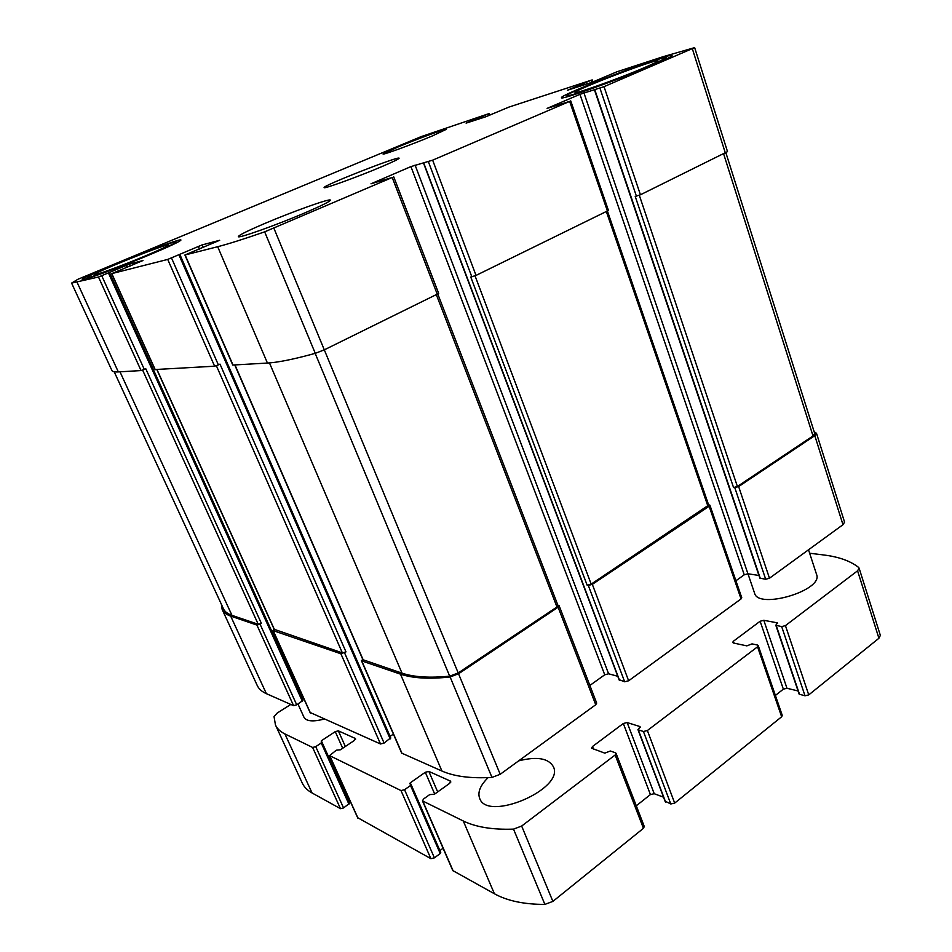 <?xml version="1.0" encoding="UTF-8"?>
<svg xmlns="http://www.w3.org/2000/svg" width="952" height="952" viewBox="0 0 952 952"><rect width="100%" height="100%" fill="white"/><g stroke="black" fill="none" stroke-linecap="round" stroke-linejoin="round"><path stroke-width="1.43" d="M145.085 256.029C161.055 249.293 168.909 245.568 168.659 244.854C167.35 243.224 94.795 272.236 94.736 274.45C92.927 276.354 121.475 265.941 145.085 256.029M644.48 67.604C654.083 63.463 658.558 61.178 657.927 60.749C655.809 58.905 575.175 89.714 575.163 92.332C571.843 95.367 618.978 78.623 644.48 67.604M432.648 160.162L410.931 166.6L370.982 183.795L392.212 177.5L264.656 231.848C243.617 239.142 227.956 244.105 217.687 246.711L184.902 255.017L219.674 240.285L202.062 244.926L167.719 259.42L111.658 273.652L142.99 260.515L129.448 264.097L98.484 277.02L71.59 283.101L77.862 279.305L421.153 136.624L488.745 113.693L466.099 123.129L485.698 116.799L508.892 107.1L591.608 80.075L567.416 90.25L592.037 82.3L616.789 71.84L663.175 56.68L694.651 47.624L604.032 86.656L579.958 94.331L547.114 108.373L569.653 101.4L432.648 160.162L476.036 275.414L607.4 210.975L708.681 505.084L591.18 584.135L587.17 585.242L588.312 585.456L624.679 681.787L619.312 679.74M476.036 275.414L470.764 277.032L587.17 585.242M393.688 176.751L438.693 293.43L324.299 349.848L315.279 353.335C294.227 359.166 278.281 362.403 267.441 363.057L232.776 365.044L184.902 255.017M171.527 257.992L218.377 364.89L214.616 366.199L155.164 369.531M101.757 275.782L144.311 369.412L141.063 370.566L118.322 371.911C114.573 372.125 112.443 371.661 111.919 370.518L71.59 283.101M694.651 47.624L727.506 151.63L640.422 194.779L635.222 196.433L733.564 487.567L734.789 487.662L765.694 579.232L759.863 578.162L594.476 89.893M570.724 100.864L608.387 210.285L607.4 210.975L569.653 101.4M588.312 585.456L592.334 584.35L709.133 506.274L741.049 598.927L628.629 680.775L624.679 681.787M617.765 676.277L608.59 673.79L604.734 674.789L589.871 685.44M362.605 659.034L361.772 660.914L400.483 674.147C412.644 678.288 429.185 679.228 450.118 676.979L458.543 673.778L558.098 607.221L559.145 605.746L557.896 605.21M559.145 605.746L596.69 703.1L595.738 704.73L500.205 774.297L491.97 777.403C471.109 778.641 454.425 776.523 441.918 771.025L401.673 753.115L361.427 660.64M393.402 734.135L390.07 736.384M390.629 737.883L384.096 743.06L380.514 743.976L310.245 712.548M274.093 629.117L273.212 630.64L340.911 653.786L345.981 651.882L342.363 652.882L274.343 629.355M218.377 364.89L219.995 364.116L345.981 651.882M303.7 698.387L302.379 699.232M109.254 272.617L302.938 700.47L296.715 704.825L293.585 705.658L266.37 693.663C261.86 691.64 258.825 688.927 257.242 685.499L222.173 609.482L221.328 604.187M222.173 609.482C223.506 612.386 226.35 614.599 230.681 616.099L256.909 625.071L260.063 624.167L261.383 623.381L258.23 624.286L231.967 615.349C227.611 613.85 224.767 611.636 223.422 608.721L114.192 371.78M144.311 369.412L145.775 368.733L261.383 623.381M814.138 431.696L816.507 433.315L814.793 435.647L842.984 524.695L769.478 578.221L765.694 579.232M816.507 433.315L844.567 522.124L842.984 524.695M734.789 487.662L738.633 486.555L814.793 435.647M758.934 575.448L747.939 573.794L744.25 574.794L735.92 580.768M709.133 506.274L709.906 505.203L708.574 504.75M709.906 505.203L741.763 597.737L741.049 598.927M264.156 223.744C292.288 211.701 330.511 198.028 330.392 200.146C330.189 201.372 322.062 205.453 305.985 212.403C277.127 224.839 237.512 238.952 238.333 236.596C238.881 235.156 247.496 230.872 264.156 223.744M397.948 147.024C417.345 138.909 446.881 128.068 446.476 129.27L432.232 135.981C412.478 144.287 382.252 155.343 383.073 153.998L397.948 147.024M654.226 64.462C666.114 59.333 672.064 56.358 672.064 55.513C672.124 51.753 558.3 95.271 561.525 97.699C559.419 100.793 621.061 78.814 654.226 64.462M149.631 254.791C169.98 246.223 180.416 241.308 180.951 240.047C181.737 236.727 79.873 277.46 82.241 279.567C81.444 281.435 118.929 267.69 149.631 254.791M381.074 166.945C392.938 161.911 398.959 158.996 399.126 158.21C399.614 155.533 321.954 185.973 324.132 187.603C323.275 189.329 357.595 176.929 381.074 166.945M725.912 152.844L814.745 433.624L813.02 435.957L737.395 486.472L733.564 487.567M437.849 294.132L558.003 605.508L556.968 606.983L458.209 672.945L449.677 676.158C429.649 678.145 413.763 677.134 402.006 673.159L362.89 659.7L234.763 364.997M147.738 255.303C164.648 248.198 174.002 243.843 175.811 242.272C181.07 237.25 80.694 277.389 87.644 277.567C89.393 278.186 121.618 266.274 147.738 255.303M650.168 65.771L666.091 58.012C671.981 52.122 558.669 95.438 567.44 95.652C569.308 96.902 621.989 77.957 650.168 65.771M636.293 805.785L650.418 794.575L654.214 793.706L627.142 722.556L639.994 726.578L638.292 729.863L643.433 731.493L647.372 730.529L757.542 646.813L758.22 645.575L757.399 645.016L752.009 643.885L746.868 645.872L733.445 643.016L732.659 642.481L733.361 641.255L760.124 621.251L763.802 620.299L777.367 622.846L775.821 625.286L781.675 626.594L785.436 625.619L857.573 570.807L859.097 568.118L858.597 567.416C850.481 561.025 838.962 556.884 824.039 555.016L809.64 553.219M665.305 801.263L670.791 803.976L674.682 803.095L781.64 716.773L782.282 715.452L758.22 645.575M775.392 695.46L783.353 689.153L760.124 621.251M798.062 690.95L786.983 688.272L783.353 689.153M775.821 625.286L799.144 694.151L805.023 695.793L808.748 694.889L878.922 638.256L880.362 635.389L859.097 568.118M290.812 704.432L277.246 713.024L274.033 716.57L275.461 724.984C277.163 728.685 280.305 731.66 284.898 733.933L312.613 747.463L315.719 746.654L321.252 743.012L321.336 740.787L335.247 731.636L338.329 730.838L355.382 738.478L354.549 740.347L340.388 749.795L336.342 750.2L329.57 755.602L400.994 790.577L404.552 789.72L410.526 785.507L411.097 784.579L409.705 783.746L410.276 782.83L425.306 772.274L428.84 771.406L450.427 781.08L449.737 783.294L434.421 794.254L429.673 794.611L423.604 798.954L422.45 800.87L463.279 820.981C475.952 827.133 492.696 829.858 513.521 829.121L521.66 826.05L615.147 755.007L616.051 753.318L615.397 752.77L610.327 750.997L604.806 753.139L591.573 748.201L592.489 746.523L623.31 723.496L627.142 722.556M275.461 724.984L302.189 782.913C304.069 786.983 307.353 790.338 312.066 792.968L340.483 808.676L343.565 807.939L349.491 803.345L321.835 742.381M350.086 801.001L348.825 801.881M357.809 817.756L430.887 858.656L434.409 857.847L440.217 853.527L440.562 852.361M439.895 850.6L443.073 848.244M422.45 800.87L452.783 870.568L494.409 893.761C507.321 900.878 524.147 904.424 544.877 904.4L552.886 901.401L643.445 828.311L644.278 826.503L616.051 753.318M654.214 793.706L663.532 797.181M488.138 777.617C480.308 785.281 477.476 792.171 479.63 798.3C487.186 822.326 565 788.851 553.374 766.693C548.459 758.208 536.892 756.257 518.662 760.862M747.963 573.806L754.567 593.155C758.101 609.851 823.587 590.371 816.59 574.508L808.522 549.78M297.964 704.016L303.997 717.296C306.389 721.342 313.089 721.937 324.073 719.093M428.4 161.757L471.847 276.865M392.212 177.5L437.337 294.394M273.902 228.242L458.209 672.945M264.656 231.848L315.279 353.335M217.687 246.711L267.441 363.057M185.128 254.993L233.05 365.104M167.719 259.42L214.616 366.199M111.812 273.629L155.247 369.721M98.484 277.02L141.063 370.566M77.148 282.446L118.322 371.911M488.269 114.002L488.84 115.609M591.323 80.349L592.001 82.312M692.354 48.778L725.376 153.117M604.032 86.656L640.422 194.779M599.962 88.191L636.412 196.195M592.334 584.35L628.629 680.775M423.783 163.101L619.562 680.382M415.072 165.053L608.59 673.79M410.931 166.6L604.734 674.789M558.098 607.221L595.738 704.73M458.543 673.778L500.205 774.297M450.118 676.979L491.97 777.403M400.483 674.147L441.918 771.025M361.772 660.914L402.03 753.448M202.062 244.926L203.169 247.484M198.29 246.342L199.468 249.055M178.94 254.85L390.201 738.931M344.541 652.786L384.096 743.06M340.911 653.786L380.514 743.976M273.212 630.64L310.495 713.107M129.448 264.097L130.293 265.989M126.188 265.322L127.092 267.334M109.385 272.355L302.498 699.149M108.457 272.986L302.343 701.243M260.063 624.167L296.715 704.825M256.909 625.071L293.585 705.658M230.681 616.099L266.37 693.663M483.426 116.037L483.913 117.382M481.914 116.608L482.367 117.881M480.962 116.917L481.426 118.191M479.451 117.489L479.879 118.691M586.182 82.526L586.694 84.038M584.457 83.181L584.933 84.609M583.267 83.562L583.755 84.99M581.541 84.216L582.005 85.561M738.633 486.555L769.478 578.221M594.822 89.809L760.279 578.411M583.921 92.832L747.939 573.794M579.958 94.331L744.25 574.794M606.329 211.511L707.907 506.166M475.06 275.854L591.18 584.135M723.663 153.962L813.02 435.957M639.316 195.279L737.395 486.472M142.633 370.114L258.23 624.286M119.988 371.815L231.967 615.349M216.366 365.723L342.363 652.882M157.02 369.614L274.569 629.831M235.001 364.985L363.236 659.974M269.464 362.914L402.006 673.159M315.172 353.37L449.677 676.158M436.409 294.858L556.968 606.983M674.682 803.095L647.372 730.529M781.64 716.773L757.542 646.813M734.016 643.135L733.361 641.255M786.983 688.272L763.802 620.299M777.617 623.572L777.367 622.846M799.573 694.46L776.237 625.559M805.023 695.793L781.675 626.594M808.748 694.889L785.436 625.619M878.922 638.256L857.573 570.807M312.066 792.968L284.898 733.933M340.483 808.676L312.613 747.463M343.565 807.939L315.719 746.654M348.944 804.202L321.252 743.012M348.944 801.786L321.336 740.787M342.696 748.248L335.247 731.636M345.338 746.487L338.329 730.838M355.667 739.121L355.382 738.478M358.107 818.423L329.82 755.852M430.887 858.656L400.994 790.577M434.409 857.847L404.552 789.72M440.217 853.527L410.526 785.507M410.978 784.448L410.276 782.83M434.707 794.051L425.306 772.274M437.682 791.921L428.84 771.406M450.832 782.02L450.427 781.08M453.176 870.973L422.831 801.239M494.409 893.761L463.279 820.981M544.877 904.4L513.521 829.121M552.886 901.401L521.66 826.05M643.445 828.311L615.147 755.007M593.536 749.188L592.489 746.523M650.418 794.575L623.31 723.496M640.256 727.28L639.994 726.578M665.603 802.024L638.292 729.863M670.791 803.976L643.433 731.493M111.658 273.652L155.081 369.673M489.161 113.585L489.756 115.228M592.192 79.92L592.894 82.003M423.533 163.149L619.228 680.133M179.845 254.41L390.796 738.038M272.986 630.462L310.245 712.881M109.313 272.57L302.938 700.47M156.866 369.626L274.331 629.653M87.644 277.567L87.251 278.555M175.811 242.272L176.81 242.689M567.44 95.652L566.892 96.842M666.091 58.012L667.233 58.572M349.491 803.345L321.824 742.215M357.845 818.149L329.57 755.602M440.752 852.552L411.097 784.579M665.246 801.715L637.947 729.589"/></g></svg>
